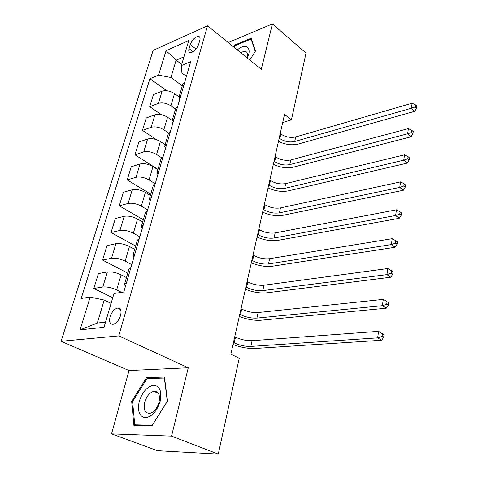 <?xml version="1.0" encoding="UTF-8"?>
<svg xmlns="http://www.w3.org/2000/svg" width="478" height="478" viewBox="0 0 478 478"><rect width="100%" height="100%" fill="white"/><g stroke="black" fill="none" stroke-linecap="round" stroke-linejoin="round"><path stroke-width="0.72" d="M120.57 315.528C121.681 310.449 120.641 307.969 117.439 308.071C114.2 309.093 111.744 312.003 110.071 316.789C108.9 321.939 109.97 324.437 113.274 324.293C116.495 323.206 118.926 320.284 120.57 315.528M111.559 433.881L171.548 436.109L188.272 367.767L129.018 370.54L111.559 433.881L157.465 450.682L218.267 454.1L239.245 358.261L230.862 354.132L284.506 114.433L291.425 119.841L306.028 53.1L272.412 23.9L228.197 42.548M129.018 370.54L61.106 341.286L153.115 50.411L207.536 25.806L118.777 335.897L61.106 341.286M190.22 44.55L189.031 48.613C188.44 50.811 188.78 52.144 190.047 52.598C193.548 52.389 196.404 49.67 198.621 44.442L199.804 40.349C200.36 38.216 200.037 36.92 198.842 36.459C195.341 36.615 192.467 39.31 190.22 44.55L196.064 49.097M183.94 56.852L176.131 60.186L170.939 77.508L158.541 75.112L149.925 78.709L81.212 298.439L90.163 297.089L104.21 300.059L97.315 323.062L105.536 322.124M158.541 75.112L166.075 50.662L188.744 40.588L181.359 65.576L181.921 73.026L186.42 76.372M90.163 297.089L80.071 329.862L104.007 327.305L114.003 293.498L123.802 292.022L190.686 61.68L181.359 65.576M171.548 436.109L218.267 454.1M188.272 367.767L118.777 335.897M207.536 25.806L261.287 69.358L272.412 23.9M282.689 122.541L291.425 119.841M181.712 64.381L176.131 60.186L166.075 50.662M182.309 85.825L170.939 77.508M179.089 96.903L174.506 93.604C170.162 90.892 166.033 90.085 162.102 91.19L153.438 94.62L149.733 106.678L161.259 114.624M175.54 109.062L170.909 105.805C166.523 103.111 162.359 102.292 158.415 103.362L149.733 106.678M172.223 120.456L167.545 117.23C163.118 114.553 158.923 113.728 154.968 114.756L146.262 117.97L142.444 130.38L156.42 139.636M168.573 132.98L163.84 129.783C159.371 127.136 155.147 126.3 151.173 127.279L142.444 130.38M165.155 144.714L160.375 141.548C155.858 138.919 151.61 138.076 147.618 139.014L138.871 142.008L134.939 154.782L157.967 169.403M161.594 157.74L156.569 154.478C151.998 151.879 147.714 151.024 143.717 151.914L134.939 154.782M157.883 169.696L152.996 166.601C148.383 164.02 144.069 163.153 140.054 164.002L131.259 166.756L127.214 179.919L150.743 194.199M154.794 183.474L149.07 179.925C144.404 177.374 140.06 176.496 136.033 177.296L127.214 179.919M150.385 195.436L145.39 192.413C140.681 189.891 136.302 189.001 132.257 189.754L123.42 192.252L119.249 205.815L143.31 219.737M147.654 209.878L141.339 206.155C136.577 203.658 132.167 202.762 128.11 203.455L119.249 205.815M142.653 221.977L137.544 219.032C132.735 216.564 128.289 215.656 124.22 216.301L115.341 218.524L111.039 232.511L135.644 246.039M139.827 236.819L133.374 233.198C128.504 230.766 124.029 229.846 119.942 230.438L111.039 232.511M134.682 249.343L129.454 246.487C124.537 244.085 120.026 243.153 115.927 243.684L107.012 245.62L102.579 260.044L127.751 273.153M131.755 264.615L125.146 261.108C120.175 258.741 115.628 257.791 111.511 258.269L102.579 260.044M126.461 277.581L121.107 274.82C116.076 272.484 111.499 271.528 107.371 271.946L98.42 273.565L93.843 288.449L112.748 297.734M121.549 292.357L116.662 289.913C111.571 287.619 106.958 286.645 102.812 286.997L93.843 288.449M111.075 303.393L104.21 300.059M184.711 82.252L182.721 84.409L179.178 96.562M149.925 78.709L166.72 90.736M181.096 94.698L179.107 96.807L179.728 99.43M177.714 106.361L175.725 108.422L172.074 120.964M173.986 119.183L172.008 121.197L172.666 123.73M170.497 131.205L168.519 133.165L164.749 146.107M166.661 144.422L164.689 146.328L165.394 148.778M163.064 156.814L161.092 158.666L157.202 172.032M159.102 170.443L157.137 172.241L157.895 174.595M155.392 183.229L153.432 184.968L149.411 198.776M151.305 197.294L149.357 198.973L150.164 201.22M147.475 210.487L145.527 212.107L141.374 226.375M143.257 225.007L141.321 226.56L142.187 228.693M139.301 238.63L137.371 240.117L133.075 254.87M134.951 253.627L133.027 255.043L133.954 257.056M130.864 267.698L128.946 269.048L124.501 284.308M126.359 283.197L124.453 284.47L125.445 286.352M80.071 329.862L97.315 323.062M249.779 60.031L255.473 51.068L251.189 38.186L234.859 44.974L233.611 46.934M151.926 425.892L167.545 401.09L164.438 377.023L146.591 377.674L131.665 401.317L133.912 425.444L151.926 425.892M235.499 45.494L234.859 44.974M132.591 401.693L131.665 401.317M148.497 378.492L146.591 377.674M279.212 138.094L279.833 138.566C284.506 141.59 289.465 142.564 294.723 141.488L411.385 108.237L412.12 103.218L295.697 136.941L294.723 141.488M280.228 133.559L280.849 134.025C285.497 137.061 290.451 138.034 295.697 136.941M416.894 106.116L415.555 104.885L415.263 106.893L416.601 108.124L416.894 106.116M415.263 106.893L411.385 108.237L414.737 111.302L298.141 144.093C291.741 145.533 285.187 144.619 278.483 141.351M414.737 111.302L416.601 108.124M415.555 104.885L412.12 103.218M274.043 161.164L274.683 161.624C279.439 164.599 284.47 165.597 289.77 164.617L407.626 133.792L408.385 128.618L290.773 159.945L289.77 164.617M275.089 156.503L275.722 156.963C280.461 159.945 285.48 160.937 290.773 159.945M413.231 131.575L411.869 130.369L411.57 132.442L412.932 133.649L413.231 131.575M411.57 132.442L407.626 133.792L411.05 136.798L293.253 167.169C286.8 168.489 280.162 167.533 273.344 164.295M411.05 136.798L412.932 133.649M411.869 130.369L408.385 128.618M268.738 184.884L269.389 185.339C274.229 188.248 279.331 189.27 284.679 188.398L403.755 160.166L404.537 154.824L285.713 183.588L284.679 188.398M269.813 180.087L270.458 180.541C275.286 183.468 280.365 184.484 285.713 183.588M409.455 157.842L408.063 156.659L407.758 158.798L409.15 159.981L409.455 157.842M407.758 158.798L403.755 160.166L407.244 163.106L288.234 190.889C281.721 192.078 274.993 191.081 268.068 187.884M407.244 163.106L409.15 159.981M408.063 156.659L404.537 154.824M263.276 209.286L263.94 209.723C268.875 212.579 274.043 213.618 279.445 212.859L399.751 187.388L400.564 181.873L280.502 207.912L279.445 212.859M264.382 204.351L265.039 204.787C269.956 207.655 275.113 208.695 280.502 207.912M405.559 184.956L404.137 183.803L403.82 186.014L405.242 187.161L405.559 184.956M403.82 186.014L399.751 187.388L403.318 190.256L283.072 215.291C276.499 216.343 269.688 215.291 262.637 212.148M403.318 190.256L405.242 187.161M404.137 183.803L400.564 181.873M257.66 234.387L258.335 234.812C263.366 237.602 268.606 238.671 274.061 238.026L395.623 215.506L396.459 209.812L275.149 232.935L274.061 238.026M258.795 229.309L259.47 229.739C264.477 232.541 269.706 233.605 275.149 232.935M401.532 212.955L400.08 211.838L399.751 214.12L401.209 215.237L401.532 212.955M399.751 214.12L395.623 215.506L399.261 218.291L277.76 240.392C271.122 241.294 264.22 240.201 257.05 237.1M399.261 218.291L401.209 215.237M400.08 211.838L396.459 209.812M247.24 57.975C252.623 47.788 245.596 42.482 237.327 49.945M246.983 57.766C248.034 54.558 247.676 52.508 245.913 51.612C244.551 51.11 242.866 51.51 240.858 52.807M234.136 47.358L235.26 45.589L251.081 39.029L255.216 51.475M251.619 39.471L251.081 39.029M139.247 401.424C137.282 411.134 139.301 416.577 145.294 417.766C151.95 416.78 156.909 411.289 160.172 401.293C161.976 391.404 159.843 386.045 153.773 385.232C147.272 386.397 142.432 391.793 139.247 401.424M144.697 402.309C143.31 409.885 145.127 413.548 150.146 413.309C154.251 411.893 157.214 408.2 159.031 402.237C160.327 394.798 158.559 391.159 153.731 391.327C149.59 392.635 146.579 396.292 144.697 402.309M164.336 377.937L167.336 401.251L152.225 425.259L134.772 424.834L132.573 401.466L147.039 378.546L164.569 378.038M136.535 425.51L134.772 424.834M251.876 260.229L252.569 260.641C257.696 263.36 263.014 264.454 268.517 263.934L391.351 244.569L392.217 238.677L269.64 258.688L268.517 263.934M253.047 255.001L253.734 255.419C258.843 258.15 264.143 259.237 269.64 258.688M397.373 241.892L395.892 240.804L395.551 243.165L397.039 244.246L397.373 241.892M395.551 243.165L391.351 244.569L395.073 247.263L272.293 266.228C265.595 266.975 258.598 265.828 251.303 262.786M395.073 247.263L397.039 244.246M395.892 240.804L392.217 238.677M245.919 286.842L246.624 287.242C251.858 289.883 257.248 291.006 262.804 290.612L386.935 274.611L387.831 268.522L263.958 285.211L262.804 290.612M247.126 281.452L247.825 281.859C253.035 284.518 258.413 285.635 263.958 285.211M393.077 271.803L391.56 270.757L391.207 273.195L392.725 274.241L393.077 271.803M391.207 273.195L386.935 274.611L390.741 277.216L266.658 292.835C259.901 293.414 252.814 292.213 245.387 289.226M390.741 277.216L392.725 274.241M391.56 270.757L387.831 268.522M239.783 314.255L240.506 314.644C245.841 317.201 251.314 318.354 256.919 318.097L382.37 305.693L383.296 299.389L258.114 312.534L256.919 318.097M241.026 308.71L241.743 309.099C247.06 311.674 252.515 312.821 258.114 312.534M388.626 302.747L387.078 301.738L386.708 304.265L388.267 305.269L388.626 302.747M386.708 304.265L382.37 305.693L386.266 308.196L260.857 320.242C254.039 320.648 246.851 319.388 239.293 316.466M386.266 308.196L388.267 305.269M387.078 301.738L383.296 299.389M233.461 342.517L234.196 342.887C239.639 345.361 245.196 346.538 250.86 346.43L377.644 337.868L378.6 331.344L384.025 334.779L382.436 333.811L382.059 336.428L383.649 337.39L384.025 334.779M234.74 336.799L235.475 337.169C240.9 339.661 246.433 340.832 252.085 340.695L378.6 331.344L382.436 333.811M382.059 336.428L377.644 337.868L381.629 340.258L254.882 348.492C247.998 348.707 240.709 347.387 233.007 344.536M381.629 340.258L383.649 337.39M170.909 105.805L174.506 93.604M163.84 129.783L167.545 117.23M156.569 154.478L160.375 141.548M149.07 179.925L152.996 166.601M141.339 206.155L145.39 192.413M133.374 233.198L137.544 219.032M125.146 261.108L129.454 246.487M116.662 289.913L121.107 274.82M158.415 103.362L162.102 91.19M151.173 127.279L154.968 114.756M143.717 151.914L147.618 139.014M136.033 177.296L140.054 164.002M128.11 203.455L132.257 189.754M119.942 230.438L124.22 216.301M111.511 258.269L115.927 243.684M102.812 286.997L107.371 271.946M193.124 51.779L189.031 48.613M280.849 134.025L279.833 138.566M275.722 156.963L274.683 161.624M270.458 180.541L269.389 185.339M265.039 204.787L263.94 209.723M259.47 229.739L258.335 234.812M253.734 255.419L252.569 260.641M247.825 281.859L246.624 287.242M241.743 309.099L240.506 314.644M235.475 337.169L234.196 342.887M252.085 340.695L250.86 346.43M120.516 309.559L117.439 308.071M199.744 37.176L198.842 36.459M247.006 52.508L245.913 51.612M158.361 393.28L153.731 391.327"/></g></svg>
